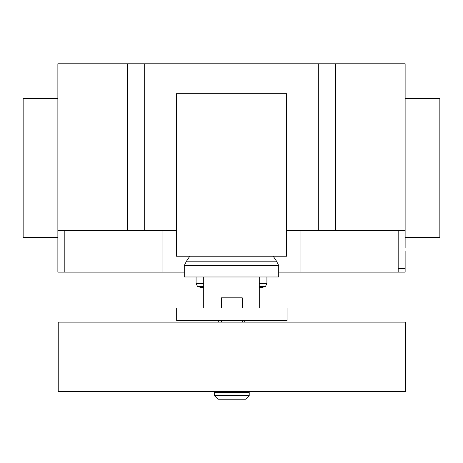 <?xml version="1.0" encoding="UTF-8"?>
<svg xmlns="http://www.w3.org/2000/svg" width="463" height="463" viewBox="0 0 463 463"><rect width="100%" height="100%" fill="white"/><g stroke="black" fill="none" stroke-linecap="round" stroke-linejoin="round"><path stroke-width="0.69" d="M221.441 391.582L221.441 392.277M242.276 391.582L242.276 392.277M214.496 392.277L214.496 395.749L217.969 399.222L245.749 399.222L249.221 395.749L249.221 392.277L214.496 392.277M242.276 308.005L242.276 297.825L221.441 297.825L221.441 308.005M221.441 320.506L221.441 322.132M242.276 320.506L242.276 322.132M58.234 322.132L58.234 391.582L405.484 391.582L405.484 322.132L58.234 322.132M214.496 395.749L249.221 395.749M218.304 320.506L218.304 322.132M244.696 322.132L244.696 320.506M259.28 308.005L259.28 276.99L203.72 276.99L203.72 308.005M176.681 308.005L176.681 320.506L287.043 320.506L287.043 308.005L176.681 308.005M259.28 287.477L262.185 287.477L265.496 286.371L259.28 286.371M203.72 287.477L200.809 287.477L197.504 286.371L196.081 283.611L196.081 276.99M203.72 286.371L197.504 286.371M203.72 283.611L196.081 283.611M259.28 283.611L266.919 283.611L266.919 276.99M259.28 276.99L278.726 276.99L278.726 265.594L276.521 261.196L273.211 256.224M203.72 276.99L184.274 276.99L184.274 265.594L186.479 261.196L189.789 256.224M276.521 261.196L186.479 261.196M278.726 265.594L184.274 265.594M176.362 256.224L286.638 256.224L286.638 93.711L176.362 93.711L176.362 256.224M405.125 98.503L439.85 98.503L439.85 237.403L405.125 237.403M57.875 98.503L23.15 98.503L23.15 237.403L57.875 237.403L57.875 63.778L144.688 63.778L144.688 230.458L176.362 230.458M405.125 247.821L405.125 63.778L144.688 63.778M405.125 230.458L335.675 230.458L335.675 63.778M405.125 251.293L405.125 272.128L278.726 272.128M162.05 230.458L162.05 272.128L184.274 272.128M57.875 247.821L57.875 230.458L127.325 230.458L127.325 63.778M127.325 230.458L144.688 230.458M286.638 230.458L318.312 230.458L318.312 63.778M318.312 230.458L335.675 230.458M162.05 272.128L57.875 272.128L57.875 242.265M398.18 272.128L398.18 268.656L405.125 268.656M398.18 268.656L398.18 230.458M300.95 272.128L300.95 230.458M64.82 272.128L64.82 230.458M266.919 283.611L265.496 286.371"/></g></svg>
